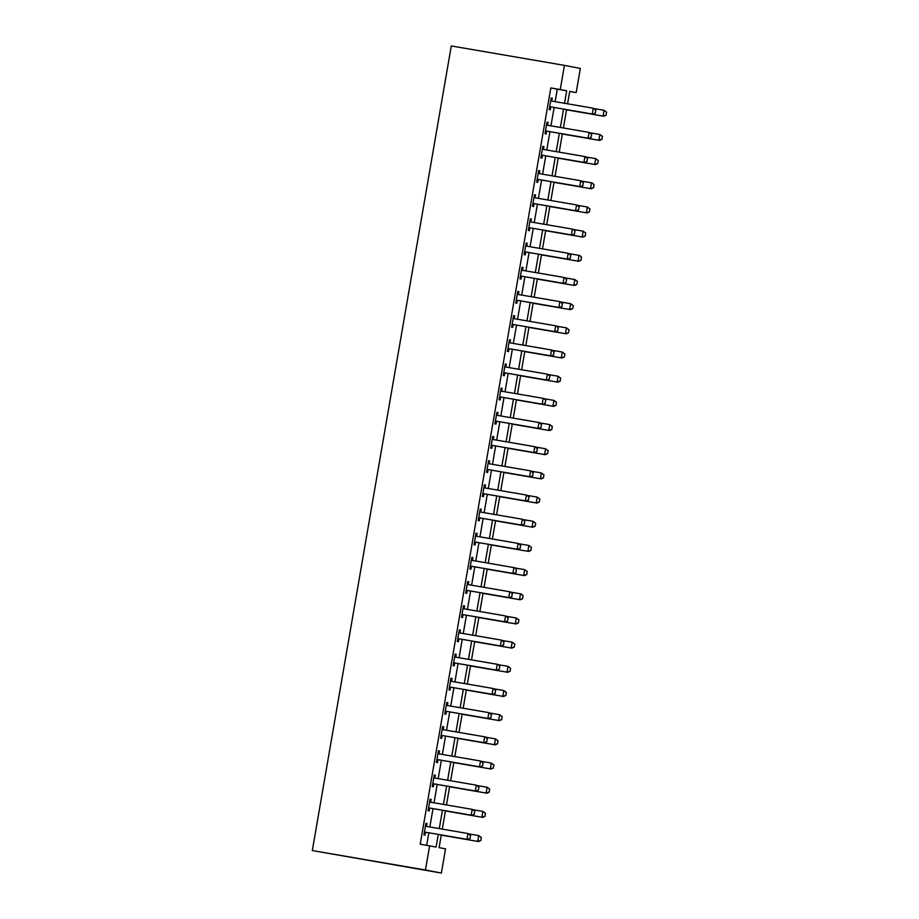 <?xml version="1.0" encoding="UTF-8"?>
<svg xmlns="http://www.w3.org/2000/svg" width="919" height="919" viewBox="0 0 919 919"><rect width="100%" height="100%" fill="white"/><g stroke="black" fill="none" stroke-linecap="round" stroke-linejoin="round"><path stroke-width="1.38" d="M441.292 834.934L439.098 847.628L445.554 848.869L441.373 873.05L312.311 850.557L451.286 45.95L564.427 65.375L560.257 89.557L550.826 87.937L420.201 844.193L436.088 847.054L438.271 834.418M564.427 65.375L580.36 68.443L576.179 92.612L569.723 91.372L567.574 103.801M569.7 91.498L576.179 92.612M426.68 845.308L428.84 832.798M429.839 826.974L433.01 808.617M434.021 802.804L437.191 784.435M438.191 778.623L441.361 760.266M442.372 754.442L445.543 736.085M446.542 730.272L449.713 711.915M450.724 706.091L453.894 687.734M454.905 681.909L458.076 663.552M459.075 657.74L462.246 639.383M463.256 633.559L466.427 615.202M467.426 609.377L470.597 591.02M471.608 585.208L474.778 566.851M475.778 561.027L478.948 542.669M479.959 536.857L483.13 518.488M484.129 512.676L487.3 494.319M488.311 488.494L491.481 470.137M492.481 464.325L495.651 445.956M496.662 440.144L499.833 421.787M500.832 415.962L504.003 397.605M505.013 391.793L508.184 373.436M509.183 367.611L512.365 349.254M513.365 343.43L516.535 325.073M517.546 319.261L520.717 300.904M521.716 295.079L524.887 276.722M525.898 270.898L529.068 252.541M530.068 246.729L533.238 228.371M534.249 222.547L537.42 204.19M538.419 198.378L541.59 180.009M542.601 174.196L545.771 155.839M546.771 150.015L549.941 131.658M550.952 125.846L554.123 107.477M555.122 101.664L557.282 89.177L550.826 87.937M551.802 100.941L552.273 98.207L551.205 98L549.194 109.602L550.274 109.809L550.745 107.075M547.632 125.122L548.103 122.388L547.023 122.181L545.024 133.783L546.093 133.99L546.575 131.245M543.451 149.292L543.922 146.558L542.853 146.351L540.843 157.965L541.923 158.171L542.394 155.426M539.281 173.473L539.752 170.739L538.672 170.532L536.673 182.134L537.741 182.341L538.224 179.607M535.099 197.654L535.57 194.92L534.502 194.713L532.492 206.315L533.571 206.522L534.042 203.777M530.929 221.824L531.4 219.09L530.32 218.883L528.322 230.485L529.39 230.692L529.861 227.958M526.748 246.005L527.219 243.271L526.15 243.064L524.14 254.666L525.22 254.873L525.691 252.128M522.578 270.186L523.049 267.452L521.969 267.245L519.959 278.848L521.039 279.054L521.51 276.309M518.396 294.356L518.867 291.622L517.788 291.415L515.789 303.017L516.869 303.224L517.34 300.49M514.215 318.537L514.697 315.803L513.618 315.596L511.607 327.198L512.687 327.405L513.158 324.66M510.045 342.718L510.516 339.973L509.436 339.766L507.437 351.38L508.517 351.586L508.988 348.841M505.864 366.888L506.335 364.154L505.266 363.947L503.256 375.549L504.336 375.756L504.807 373.022M501.694 391.069L502.165 388.335L501.085 388.128L499.086 399.731L500.154 399.937L500.637 397.192M497.512 415.239L497.983 412.505L496.915 412.298L494.904 423.912L495.984 424.118L496.455 421.373M493.342 439.42L493.813 436.686L492.733 436.479L490.735 448.081L491.803 448.288L492.285 445.554M489.161 463.601L489.632 460.867L488.563 460.66L486.553 472.263L487.633 472.469L488.104 469.724M484.991 487.771L485.462 485.037L484.382 484.83L482.383 496.444L483.451 496.651L483.934 493.905M480.809 511.952L481.28 509.218L480.212 509.011L478.202 520.613L479.281 520.82L479.752 518.086M476.639 536.133L477.11 533.399L476.031 533.192L474.032 544.795L475.1 545.001L475.571 542.256M472.458 560.303L472.929 557.569L471.861 557.362L469.85 568.964L470.93 569.171L471.401 566.437M468.288 584.484L468.759 581.75L467.679 581.543L465.68 593.146L466.749 593.352L467.22 590.607M464.106 608.665L464.577 605.92L463.498 605.724L461.499 617.327L462.579 617.534L463.05 614.788M459.925 632.835L460.408 630.101L459.328 629.894L457.317 641.496L458.397 641.703L458.868 638.969M455.755 657.016L456.226 654.282L455.146 654.075L453.147 665.678L454.227 665.884L454.698 663.139M451.574 681.197L452.056 678.452L450.976 678.245L448.966 689.859L450.046 690.066L450.517 687.32M447.404 705.367L447.875 702.633L446.795 702.426L444.796 714.029L445.876 714.235L446.347 711.501M443.222 729.548L443.693 726.814L442.625 726.607L440.615 738.21L441.694 738.416L442.165 735.671M439.052 753.718L439.523 750.984L438.443 750.777L436.445 762.391L437.513 762.598L437.995 759.852M434.871 777.899L435.342 775.165L434.273 774.958L432.263 786.561L433.343 786.767L433.814 784.033M430.701 802.08L431.172 799.346L430.092 799.139L428.093 810.742L429.162 810.949L429.644 808.203M426.519 826.25L426.99 823.516L425.922 823.309L423.912 834.923L424.992 835.13L425.463 832.384M429.632 845.813L425.451 869.994L312.311 850.557M425.451 869.994L441.373 873.05M566.575 109.625L563.404 127.982M562.394 133.795L559.223 152.152M558.224 157.976L555.053 176.333M554.042 182.157L550.872 200.514M549.872 206.327L546.702 224.684M545.691 230.508L542.52 248.865M541.521 254.678L538.339 273.046M537.339 278.859L534.169 297.216M533.158 303.04L529.987 321.397M528.988 327.21L525.817 345.578M524.806 351.391L521.636 369.748M520.636 375.572L517.466 393.929M516.455 399.742L513.284 418.099M512.285 423.923L509.115 442.28M508.104 448.104L504.933 466.461M503.934 472.274L500.763 490.631M499.752 496.455L496.582 514.812M495.582 520.625L492.412 538.993M491.401 544.806L488.23 563.163M487.231 568.987L484.06 587.344M483.049 593.157L479.879 611.526M478.879 617.338L475.697 635.695M474.698 641.519L471.527 659.876M470.517 665.689L467.346 684.058M466.347 689.87L463.176 708.227M462.165 714.052L458.995 732.409M457.995 738.221L454.825 756.578M453.814 762.402L450.643 780.759M449.644 786.584L446.473 804.941M445.462 810.753L442.292 829.11M564.553 103.284L566.713 90.797L560.257 89.557M439.271 828.593L442.441 810.236M443.452 804.424L446.623 786.055M447.622 780.242L450.792 761.885M451.803 756.061L454.974 737.704M455.973 731.892L459.144 713.523M460.155 707.71L463.325 689.353M464.325 683.529L467.495 665.172M468.506 659.36L471.677 641.002M472.676 635.178L475.847 616.821M476.858 610.997L480.028 592.64M481.028 586.827L484.198 568.47M485.209 562.646L488.38 544.289M489.379 538.477L492.561 520.108M493.56 514.295L496.731 495.938M497.742 490.114L500.912 471.757M501.912 465.944L505.082 447.576M506.093 441.763L509.264 423.406M510.263 417.582L513.434 399.225M514.445 393.412L517.615 375.044M518.615 369.231L521.785 350.874M522.796 345.05L525.967 326.693M526.966 320.88L530.137 302.523M531.148 296.699L534.318 278.342M535.317 272.518L538.488 254.161M539.499 248.348L542.669 229.991M543.669 224.167L546.839 205.81M547.85 199.997L551.021 181.629M552.032 175.816L555.202 157.459M556.202 151.635L559.372 133.278M560.383 127.465L563.554 109.097M557.282 89.177L566.713 90.797M551.193 98.023L552.273 98.207M547.023 122.204L548.103 122.388M542.842 146.374L543.922 146.558M538.672 170.555L539.752 170.739M534.49 194.725L535.57 194.92M530.32 218.906L531.4 219.09M526.139 243.087L527.219 243.271M521.969 267.257L523.049 267.452M517.788 291.438L518.867 291.622M513.618 315.619L514.697 315.803M509.436 339.789L510.516 339.973M505.266 363.97L506.335 364.154M501.085 388.151L502.165 388.335M496.903 412.321L497.983 412.505M492.733 436.502L493.813 436.686M488.552 460.683L489.632 460.867M484.382 484.853L485.462 485.037M480.2 509.034L481.28 509.218M476.031 533.204L477.11 533.399M471.849 557.385L472.929 557.569M467.679 581.566L468.759 581.75M463.498 605.736L464.577 605.92M459.328 629.917L460.408 630.101M455.146 654.098L456.226 654.282M450.976 678.268L452.056 678.452M446.795 702.449L447.875 702.633M442.625 726.63L443.693 726.814M438.443 750.8L439.523 750.984M434.262 774.981L435.342 775.165M430.092 799.151L431.172 799.346M425.911 823.332L426.99 823.516M595.305 113.048L595.799 110.154L595.305 113.048L593.054 114.163L551.561 107.041A1.964 1.918 -79.1 0 0 550.975 107.041L549.608 107.236M550.745 100.642L551.239 100.906A1.964 1.918 -79.1 0 0 551.791 101.09L593.283 108.212L592.273 114.013L550.791 106.891A1.964 1.918 -79.1 0 0 550.205 106.891L549.654 106.972M595.799 110.154L593.283 108.212L595.937 110.177M550.791 100.401L552.009 101.056A1.964 1.918 -79.1 0 0 552.33 101.182M593.054 114.163L595.432 113.071M606.058 115.116L606.563 112.221L606.058 115.116L603.036 116.081L566.541 109.82L603.806 116.231L603.036 116.081L604.036 110.28L594.306 108.614M606.563 112.221L604.036 110.28L606.689 112.244M606.184 115.139L603.806 116.231M591.124 137.23L591.629 134.323L591.124 137.23L588.872 138.344L547.391 131.222A1.964 1.918 -79.1 0 0 546.805 131.21L545.427 131.417M546.564 124.823L547.058 125.076A1.964 1.918 -79.1 0 0 547.586 125.26L589.102 132.393L588.103 138.195L546.621 131.072A1.964 1.918 -79.1 0 0 546.024 131.061L545.472 131.141M591.629 134.323L589.102 132.393L591.756 134.346M546.61 124.582L547.839 125.225A1.964 1.918 -79.1 0 0 548.161 125.363M588.872 138.344L591.25 137.253M586.954 161.399L587.448 158.505L586.954 161.399L584.702 162.525L543.209 155.403A1.964 1.918 -79.1 0 0 542.624 155.391L541.257 155.587M542.394 148.993L542.888 149.257A1.964 1.918 -79.1 0 0 543.405 149.441L584.932 156.575L583.921 162.376L542.44 155.254A1.964 1.918 -79.1 0 0 541.854 155.242L541.302 155.322M587.448 158.505L584.932 156.575L587.586 158.528M542.44 148.763L543.657 149.406A1.964 1.918 -79.1 0 0 543.979 149.544M584.702 162.525L587.08 161.434M582.772 185.581L583.278 182.686L582.772 185.581L580.521 186.695L539.039 179.573A1.964 1.918 -79.1 0 0 538.454 179.573L537.075 179.768M538.212 173.174L538.706 173.438A1.964 1.918 -79.1 0 0 539.269 173.622L580.751 180.744L579.751 186.546L538.258 179.423A1.964 1.918 -79.1 0 0 537.672 179.423L537.121 179.504M583.278 182.686L580.751 180.744L583.404 182.709M538.258 172.933L539.487 173.588A1.964 1.918 -79.1 0 0 539.809 173.714M580.521 186.695L582.899 185.604M601.888 139.297L602.382 136.391L601.888 139.297L598.855 140.262L562.359 133.99L599.636 140.412L598.855 140.262L599.866 134.461L590.136 132.784M602.382 136.391L599.866 134.461L602.519 136.414M602.014 139.32L599.636 140.412M597.706 163.467L598.212 160.572L597.706 163.467L594.685 164.444L558.189 158.171L595.455 164.593L594.685 164.444L595.684 158.631L585.954 156.965M598.212 160.572L595.684 158.631L598.338 160.595M597.832 163.502L595.455 164.593M593.536 187.648L594.03 184.742L593.536 187.648L590.503 188.613L554.008 182.353L591.285 188.763L590.503 188.613L591.514 182.812L581.784 181.146M594.03 184.742L592.284 182.961L594.156 184.776M593.663 187.671L591.285 188.763M578.602 209.762L579.096 206.855L578.602 209.762L576.351 210.876L534.858 203.754A1.964 1.918 -79.1 0 0 534.272 203.742L532.905 203.949M534.042 197.355L534.536 197.608A1.964 1.918 -79.1 0 0 535.088 197.803L576.581 204.926L575.57 210.727L534.088 203.604A1.964 1.918 -79.1 0 0 533.502 203.593L532.951 203.673M579.096 206.855L576.581 204.926L579.223 206.878M534.077 197.114L535.306 197.757A1.964 1.918 -79.1 0 0 535.628 197.895M576.351 210.876L578.729 209.785M589.355 211.829L589.86 208.923L589.355 211.829L586.333 212.794L549.838 206.522L587.103 212.944L586.333 212.794L587.333 206.993L577.603 205.316M589.86 208.923L587.333 206.993L589.987 208.946M589.481 211.852L587.103 212.944M574.421 233.931L574.926 231.037L574.421 233.931L572.169 235.057L530.688 227.923A1.964 1.918 -79.1 0 0 530.102 227.923L528.724 228.119M529.861 221.525L530.355 221.789A1.964 1.918 -79.1 0 0 530.872 221.973L572.399 229.107L571.4 234.908L529.907 227.786A1.964 1.918 -79.1 0 0 529.321 227.774L528.77 227.855M574.926 231.037L573.169 229.245L575.053 231.06M529.907 221.295L531.136 221.938A1.964 1.918 -79.1 0 0 531.458 222.065M572.169 235.057L574.547 233.966M570.251 258.113L570.745 255.218L570.251 258.113L567.999 259.227L526.507 252.105A1.964 1.918 -79.1 0 0 525.921 252.093L524.554 252.3M525.691 245.706L526.185 245.97A1.964 1.918 -79.1 0 0 526.736 246.154L568.218 253.276L567.218 259.078L525.737 251.955A1.964 1.918 -79.1 0 0 525.151 251.955L524.6 252.036M570.745 255.218L568.218 253.276L570.871 255.241M525.725 245.465L526.955 246.12A1.964 1.918 -79.1 0 0 527.276 246.246M567.999 259.227L570.377 258.136M566.07 282.294L566.575 279.387L566.07 282.294L563.818 283.408L522.337 276.286A1.964 1.918 -79.1 0 0 521.751 276.274L520.372 276.481M521.51 269.887L522.003 270.14A1.964 1.918 -79.1 0 0 522.566 270.335L564.048 277.458L563.048 283.259L521.555 276.137A1.964 1.918 -79.1 0 0 520.97 276.125L520.418 276.205M566.575 279.387L564.048 277.458L566.701 279.41M521.555 269.646L522.785 270.289A1.964 1.918 -79.1 0 0 523.106 270.427M563.818 283.408L566.196 282.317M561.888 306.464L562.394 303.569L561.888 306.464L559.648 307.589L518.155 300.456A1.964 1.918 -79.1 0 0 517.569 300.456L516.202 300.651M517.34 294.057L517.834 294.321A1.964 1.918 -79.1 0 0 518.35 294.505L559.866 301.627L558.867 307.44L517.386 300.306A1.964 1.918 -79.1 0 0 516.8 300.306L516.248 300.387M562.394 303.569L559.866 301.627L562.52 303.592M517.374 293.816L518.603 294.471A1.964 1.918 -79.1 0 0 518.925 294.597M559.648 307.589L562.026 306.498M557.718 330.645L558.224 327.738L557.718 330.645L555.467 331.759L513.985 324.637A1.964 1.918 -79.1 0 0 513.399 324.625L512.021 324.832M513.158 318.238L513.652 318.502A1.964 1.918 -79.1 0 0 514.169 318.675L555.696 325.808L554.697 331.61L513.204 324.487A1.964 1.918 -79.1 0 0 512.618 324.476L512.067 324.556M558.224 327.738L556.466 325.958L558.35 327.773M513.204 317.997L514.433 318.64A1.964 1.918 -79.1 0 0 514.755 318.778M555.467 331.759L557.844 330.668M585.185 235.999L585.679 233.104L585.185 235.999L582.152 236.976L545.656 230.703L582.933 237.113L582.152 236.976L583.163 231.163L573.433 229.497M585.679 233.104L583.163 231.163L585.805 233.127M585.311 236.022L582.933 237.113M581.003 260.18L581.509 257.274L581.003 260.18L577.982 261.145L541.486 254.885L578.752 261.295L577.982 261.145L578.981 255.344L569.252 253.678M581.509 257.274L579.751 255.493L581.635 257.309M581.13 260.203L578.752 261.295M537.305 279.077L574.582 285.476L573.801 285.327L574.8 279.525L565.082 277.848M577.327 281.455L574.8 279.525L577.454 281.478L576.822 284.362L577.454 281.478M537.305 279.054L573.801 285.327L576.822 284.362M576.96 284.385L574.582 285.476M533.123 303.247L570.4 309.646L569.631 309.496L570.63 303.695L560.9 302.029M573.157 305.636L570.63 303.695L573.284 305.659L572.778 308.554L573.284 305.659M533.135 303.236L569.631 309.496L572.652 308.531M572.778 308.554L570.4 309.646M528.953 327.428L566.23 333.827L565.449 333.677L566.449 327.876L556.73 326.211M568.976 329.806L566.449 327.876L569.102 329.829L568.47 332.712L569.102 329.829M528.953 327.417L565.449 333.677L568.47 332.712M568.608 332.735L566.23 333.827M553.537 354.826L554.042 351.92L553.537 354.826L551.285 355.94L509.804 348.818A1.964 1.918 -79.1 0 0 509.218 348.806L507.839 349.013M508.988 342.419L509.482 342.672A1.964 1.918 -79.1 0 0 510.034 342.867L551.515 349.99L550.515 355.791L509.034 348.669A1.964 1.918 -79.1 0 0 508.448 348.657L507.897 348.738M554.042 351.92L551.515 349.99L554.168 351.943M509.023 342.178L510.252 342.821A1.964 1.918 -79.1 0 0 510.573 342.959M551.285 355.94L553.675 354.849M524.772 351.609L562.049 358.008L561.279 357.859L562.279 352.057L552.549 350.38M564.806 353.987L562.279 352.057L564.932 354.01L564.3 356.894L564.932 354.01M524.772 351.586L561.279 357.859L564.3 356.894M564.427 356.917L562.049 358.008M549.367 378.996L549.861 376.101L549.367 378.996L547.115 380.11L505.634 372.988A1.964 1.918 -79.1 0 0 505.036 372.988L503.669 373.183M504.807 366.589L505.301 366.853A1.964 1.918 -79.1 0 0 505.852 367.037L547.345 374.159L546.346 379.972L504.853 372.838A1.964 1.918 -79.1 0 0 504.267 372.838L503.715 372.919M549.861 376.101L547.345 374.159L549.999 376.124M504.853 366.348L506.07 367.003A1.964 1.918 -79.1 0 0 506.392 367.129M547.115 380.11L549.493 379.019M560.119 381.063L560.624 378.168L560.119 381.063L557.098 382.028L520.602 375.768L557.867 382.178L557.098 382.028L558.097 376.227L548.379 374.561M560.624 378.168L558.097 376.227L560.751 378.191M560.257 381.086L557.867 382.178M545.185 403.177L545.691 400.27L545.185 403.177L542.934 404.291L501.452 397.169A1.964 1.918 -79.1 0 0 500.866 397.157L499.488 397.364M500.637 390.77L501.119 391.023A1.964 1.918 -79.1 0 0 501.648 391.207L543.163 398.341L542.164 404.142L500.683 397.019A1.964 1.918 -79.1 0 0 500.097 397.008L499.534 397.088M545.691 400.27L543.945 398.49L545.817 400.305M500.671 390.529L501.9 391.172A1.964 1.918 -79.1 0 0 502.222 391.31M542.934 404.291L545.323 403.2M555.949 405.245L556.443 402.338L555.949 405.245L552.928 406.209L516.421 399.937L553.697 406.359L552.928 406.209L553.927 400.408L544.197 398.743M556.443 402.338L553.927 400.408L556.581 402.361M556.075 405.268L553.697 406.359M541.015 427.358L541.509 424.452L541.015 427.358L538.764 428.472L497.282 421.35A1.964 1.918 -79.1 0 0 496.685 421.339L495.318 421.534M496.455 414.94L496.949 415.204A1.964 1.918 -79.1 0 0 497.501 415.399L538.993 422.522L537.983 428.323L496.501 421.201A1.964 1.918 -79.1 0 0 495.915 421.189L495.364 421.27M541.509 424.452L538.993 422.522L541.647 424.475M496.501 414.71L497.719 415.354A1.964 1.918 -79.1 0 0 498.041 415.491M538.764 428.472L541.142 427.381M551.768 429.414L552.273 426.519L551.768 429.414L548.746 430.391L512.251 424.118L549.516 430.54L548.746 430.391L549.746 424.589L540.016 422.912M552.273 426.519L549.746 424.589L552.399 426.542M551.905 429.449L549.516 430.54M536.834 451.528L537.339 448.633L536.834 451.528L534.582 452.642L493.101 445.52A1.964 1.918 -79.1 0 0 492.515 445.52L491.137 445.715M492.285 439.121L492.768 439.385A1.964 1.918 -79.1 0 0 493.331 439.569L534.812 446.691L533.813 452.493L492.331 445.37A1.964 1.918 -79.1 0 0 491.734 445.37L491.183 445.451M537.339 448.633L534.812 446.691L537.466 448.656M492.32 438.88L493.549 439.535A1.964 1.918 -79.1 0 0 493.871 439.661M534.582 452.642L536.96 451.551M547.598 453.595L548.092 450.701L547.598 453.595L544.565 454.56L508.069 448.3L545.346 454.71L544.565 454.56L545.576 448.759L535.846 447.093M548.092 450.701L545.576 448.759L548.229 450.724M547.724 453.618L545.346 454.71M532.664 475.709L533.158 472.803L532.664 475.709L530.412 476.823L488.919 469.701A1.964 1.918 -79.1 0 0 488.334 469.689L486.967 469.896M488.104 463.302L488.598 463.555A1.964 1.918 -79.1 0 0 489.115 463.739L530.642 470.873L529.631 476.674L488.15 469.552A1.964 1.918 -79.1 0 0 487.564 469.54L487.013 469.62M533.158 472.803L530.642 470.873L533.296 472.825M488.15 463.061L489.367 463.704A1.964 1.918 -79.1 0 0 489.689 463.842M530.412 476.823L532.79 475.732M543.416 477.777L543.922 474.87L543.416 477.777L540.395 478.742L503.899 472.469L541.165 478.891L540.395 478.742L541.394 472.94L531.664 471.263M543.922 474.87L541.394 472.94L544.048 474.893M543.543 477.8L541.165 478.891M528.482 499.879L528.988 496.984L528.482 499.879L526.231 501.004L484.75 493.882A1.964 1.918 -79.1 0 0 484.164 493.871L482.785 494.066M483.922 487.472L484.416 487.736A1.964 1.918 -79.1 0 0 484.979 487.92L526.461 495.054L525.461 500.855L483.968 493.733A1.964 1.918 -79.1 0 0 483.383 493.721L482.831 493.802M528.988 496.984L526.461 495.054L529.114 497.007M483.968 487.242L485.198 487.886A1.964 1.918 -79.1 0 0 485.519 488.023M526.231 501.004L528.609 499.913M524.312 524.06L524.806 521.165L524.312 524.06L522.061 525.174L480.568 518.052A1.964 1.918 -79.1 0 0 479.982 518.052L478.615 518.247M479.752 511.653L480.246 511.917A1.964 1.918 -79.1 0 0 480.798 512.101L522.291 519.224L521.28 525.025L479.798 517.902A1.964 1.918 -79.1 0 0 479.213 517.902L478.661 517.983M524.806 521.165L522.291 519.224L524.933 521.188M479.787 511.412L481.016 512.067A1.964 1.918 -79.1 0 0 481.338 512.193M522.061 525.174L524.439 524.083M520.131 548.241L520.636 545.335L520.131 548.241L517.879 549.355L476.398 542.233A1.964 1.918 -79.1 0 0 475.812 542.221L474.434 542.428M475.571 535.834L476.065 536.087A1.964 1.918 -79.1 0 0 476.593 536.271L518.109 543.405L517.11 549.206L475.617 542.084A1.964 1.918 -79.1 0 0 475.031 542.072L474.48 542.153M520.636 545.335L518.109 543.405L520.763 545.358M475.617 535.593L476.846 536.236A1.964 1.918 -79.1 0 0 477.168 536.374M517.879 549.355L520.257 548.264M515.961 572.411L516.455 569.516L515.961 572.411L513.71 573.536L472.217 566.403A1.964 1.918 -79.1 0 0 471.631 566.403L470.264 566.598M471.401 560.004L471.895 560.268A1.964 1.918 -79.1 0 0 472.412 560.452L513.928 567.586L512.928 573.387L471.447 566.265A1.964 1.918 -79.1 0 0 470.861 566.253L470.31 566.334M516.455 569.516L514.709 567.724L516.581 569.539M471.436 559.774L472.665 560.418A1.964 1.918 -79.1 0 0 472.986 560.544M513.71 573.536L516.087 572.445M511.78 596.592L512.285 593.685L511.78 596.592L509.528 597.706L468.047 590.584A1.964 1.918 -79.1 0 0 467.461 590.572L466.082 590.779M467.22 584.185L467.714 584.45A1.964 1.918 -79.1 0 0 468.276 584.633L509.758 591.756L508.758 597.557L467.266 590.435A1.964 1.918 -79.1 0 0 466.68 590.435L466.128 590.515M512.285 593.685L510.527 591.905L512.411 593.72M467.266 583.944L468.495 584.599A1.964 1.918 -79.1 0 0 468.816 584.725M509.528 597.706L511.906 596.615M507.598 620.773L508.104 617.867L507.598 620.773L505.358 621.887L463.865 614.765A1.964 1.918 -79.1 0 0 463.279 614.754L461.912 614.96M463.05 608.367L463.544 608.619A1.964 1.918 -79.1 0 0 464.095 608.815L505.576 615.937L504.577 621.738L463.096 614.616A1.964 1.918 -79.1 0 0 462.51 614.604L461.958 614.685M508.104 617.867L505.576 615.937L508.23 617.89M463.084 608.125L464.313 608.769A1.964 1.918 -79.1 0 0 464.635 608.906M505.358 621.887L507.736 620.796M503.428 644.943L503.934 642.048L503.428 644.943L501.177 646.068L459.695 638.935A1.964 1.918 -79.1 0 0 459.109 638.935L457.731 639.13M458.868 632.536L459.362 632.8A1.964 1.918 -79.1 0 0 459.879 632.984L501.406 640.106L500.407 645.919L458.914 638.785A1.964 1.918 -79.1 0 0 458.328 638.785L457.777 638.866M503.934 642.048L501.406 640.106L504.06 642.071M458.914 632.295L460.143 632.95A1.964 1.918 -79.1 0 0 460.465 633.076M501.177 646.068L503.555 644.966M499.247 669.124L499.752 666.218L499.247 669.124L497.007 670.238L455.514 663.116A1.964 1.918 -79.1 0 0 454.928 663.104L453.561 663.311M454.698 656.717L455.192 656.982A1.964 1.918 -79.1 0 0 455.744 657.165L497.225 664.288L496.226 670.089L454.744 662.967A1.964 1.918 -79.1 0 0 454.158 662.955L453.607 663.036M499.752 666.218L498.006 664.437L499.879 666.252M454.733 656.476L455.962 657.119A1.964 1.918 -79.1 0 0 456.283 657.257M497.007 670.238L499.385 669.147M495.077 693.305L495.571 690.399L495.077 693.305L492.825 694.419L451.344 687.297A1.964 1.918 -79.1 0 0 450.758 687.286L449.38 687.492M450.517 680.899L451.011 681.151A1.964 1.918 -79.1 0 0 451.562 681.347L493.055 688.469L492.056 694.27L450.563 687.148A1.964 1.918 -79.1 0 0 449.977 687.136L449.425 687.217M495.571 690.399L493.055 688.469L495.709 690.422M450.563 680.657L451.792 681.301A1.964 1.918 -79.1 0 0 452.114 681.438M492.825 694.419L495.203 693.328M490.895 717.475L491.401 714.58L490.895 717.475L488.644 718.589L447.162 711.467A1.964 1.918 -79.1 0 0 446.577 711.467L445.198 711.662M446.347 705.068L446.841 705.332A1.964 1.918 -79.1 0 0 447.358 705.516L488.874 712.639L487.874 718.451L446.393 711.317A1.964 1.918 -79.1 0 0 445.807 711.317L445.255 711.398M491.401 714.58L488.874 712.639L491.527 714.603M446.381 704.827L447.61 705.482A1.964 1.918 -79.1 0 0 447.932 705.608M488.644 718.589L491.033 717.498M486.725 741.656L487.219 738.75L486.725 741.656L484.474 742.77L442.992 735.648A1.964 1.918 -79.1 0 0 442.395 735.637L441.028 735.843M442.165 729.249L442.659 729.502A1.964 1.918 -79.1 0 0 443.176 729.686L484.704 736.82L483.693 742.621L442.211 735.499A1.964 1.918 -79.1 0 0 441.625 735.487L441.074 735.568M487.219 738.75L485.473 736.969L487.357 738.784M442.211 729.008L443.429 729.652A1.964 1.918 -79.1 0 0 443.751 729.789M484.474 742.77L486.852 741.679M482.544 765.837L483.049 762.931L482.544 765.837L480.292 766.951L438.811 759.829A1.964 1.918 -79.1 0 0 438.225 759.818L436.847 760.013M437.995 753.419L438.478 753.683A1.964 1.918 -79.1 0 0 439.041 753.879L480.522 761.001L479.523 766.802L438.041 759.68A1.964 1.918 -79.1 0 0 437.444 759.668L436.893 759.749M483.049 762.931L480.522 761.001L483.176 762.954M438.03 753.189L439.259 753.833A1.964 1.918 -79.1 0 0 439.581 753.971M480.292 766.951L482.682 765.86M478.374 790.007L478.868 787.112L478.374 790.007L476.122 791.121L434.63 783.999A1.964 1.918 -79.1 0 0 434.044 783.999L432.677 784.194M433.814 777.6L434.308 777.865A1.964 1.918 -79.1 0 0 434.859 778.048L476.352 785.171L475.341 790.972L433.86 783.85A1.964 1.918 -79.1 0 0 433.274 783.85L432.723 783.93M478.868 787.112L476.352 785.171L479.006 787.135M433.86 777.359L435.078 778.014A1.964 1.918 -79.1 0 0 435.399 778.14M476.122 791.121L478.5 790.03M474.193 814.188L474.698 811.282L474.193 814.188L471.941 815.302L430.46 808.18A1.964 1.918 -79.1 0 0 429.874 808.169L428.495 808.375M429.632 801.782L430.126 802.034A1.964 1.918 -79.1 0 0 430.655 802.218L472.171 809.352L471.171 815.153L429.69 808.031A1.964 1.918 -79.1 0 0 429.093 808.019L428.541 808.1M474.698 811.282L472.171 809.352L474.824 811.305M429.678 801.54L430.908 802.184A1.964 1.918 -79.1 0 0 431.229 802.321M471.941 815.302L474.319 814.211M470.023 838.358L470.517 835.463L470.023 838.358L467.771 839.484L426.278 832.361A1.964 1.918 -79.1 0 0 425.692 832.35L424.325 832.545M425.463 825.951L425.957 826.215A1.964 1.918 -79.1 0 0 426.508 826.399L468.001 833.533L466.99 839.334L425.508 832.212A1.964 1.918 -79.1 0 0 424.923 832.2L424.371 832.281M470.517 835.463L468.001 833.533L470.654 835.486M425.508 825.721L426.726 826.365A1.964 1.918 -79.1 0 0 427.048 826.503M467.771 839.484L470.149 838.392M539.246 501.946L539.74 499.051L539.246 501.946L536.214 502.923L499.718 496.651L536.995 503.072L536.214 502.923L537.224 497.11L527.495 495.444M539.74 499.051L537.224 497.11L539.878 499.074M539.373 501.981L536.995 503.072M495.536 520.843L532.813 527.242L532.044 527.092L533.043 521.291L523.313 519.626M535.57 523.221L533.043 521.291L535.697 523.256L535.065 526.127L535.697 523.256M495.548 520.832L532.044 527.092L535.065 526.127M535.191 526.15L532.813 527.242M530.895 550.309L531.389 547.402L530.895 550.309L527.862 551.274L491.366 545.001L528.643 551.423L527.862 551.274L528.873 545.472L519.143 543.795M531.389 547.402L528.873 545.472L531.515 547.425M531.021 550.332L528.643 551.423M526.713 574.478L527.219 571.584L526.713 574.478L523.692 575.455L487.196 569.183L524.462 575.593L523.692 575.455L524.692 569.642L514.962 567.976M527.219 571.584L524.692 569.642L527.345 571.607M526.84 574.501L524.462 575.593M522.543 598.66L523.037 595.753L522.543 598.66L519.511 599.625L483.015 593.364L520.292 599.774L519.511 599.625L520.51 593.823L510.792 592.158M523.037 595.753L521.291 593.973L523.164 595.788M522.67 598.683L520.292 599.774M478.833 617.557L516.11 623.955L515.341 623.806L516.34 618.005L506.61 616.327M518.867 619.934L516.34 618.005L518.994 619.957L518.362 622.841L518.994 619.957M478.845 617.534L515.341 623.806L518.362 622.841M518.488 622.864L516.11 623.955M474.663 641.726L511.94 648.125L511.159 647.975L512.159 642.174L502.44 640.509M514.686 644.116L512.159 642.174L514.812 644.139L514.181 647.01L514.812 644.139M474.663 641.715L511.159 647.975L514.181 647.01M514.318 647.033L511.94 648.125M470.482 665.907L507.759 672.306L506.989 672.157L507.989 666.355L498.259 664.69M510.516 668.285L507.989 666.355L510.642 668.308L510.137 671.215L510.642 668.308M470.482 665.896L506.989 672.157L510.011 671.192M510.137 671.215L507.759 672.306M505.829 695.373L506.335 692.466L505.829 695.373L502.808 696.338L466.312 690.066L503.589 696.487L502.808 696.338L503.807 690.537L494.089 688.859M506.335 692.466L503.807 690.537L506.461 692.489M505.967 695.396L503.589 696.487M501.659 719.543L502.153 716.648L501.659 719.543L498.638 720.507L462.131 714.247L499.408 720.657L498.638 720.507L499.637 714.706L489.907 713.041M502.153 716.648L499.637 714.706L502.291 716.671M501.785 719.566L499.408 720.657M497.478 743.724L497.983 740.817L497.478 743.724L494.456 744.689L457.961 738.416L495.226 744.838L494.456 744.689L495.456 738.887L485.737 737.222M497.983 740.817L495.456 738.887L498.109 740.84M497.616 743.747L495.226 744.838M493.308 767.893L493.802 764.999L493.308 767.893L490.275 768.87L453.779 762.598L491.056 769.019L490.275 768.87L491.286 763.069L481.556 761.391M493.802 764.999L491.286 763.069L493.94 765.022M493.434 767.928L491.056 769.019M489.126 792.075L489.632 789.18L489.126 792.075L486.105 793.04L449.609 786.779L486.875 793.189L486.105 793.04L487.104 787.238L477.375 785.573M489.632 789.18L487.104 787.238L489.758 789.203M489.264 792.098L486.875 793.189M484.956 816.256L485.45 813.349L484.956 816.256L481.924 817.221L445.428 810.949L482.705 817.37L481.924 817.221L482.934 811.42L473.205 809.742M485.45 813.349L482.934 811.42L485.588 813.372M485.083 816.279L482.705 817.37M480.775 840.425L481.28 837.531L480.775 840.425L477.754 841.402L441.258 835.13L478.523 841.551L477.754 841.402L478.753 835.589L469.023 833.924M481.28 837.531L478.753 835.589L481.407 837.554M480.901 840.46L478.523 841.551M550.205 106.891L550.975 107.041M550.791 106.891L551.561 107.041M551.239 100.906L552.009 101.056M546.024 131.061L546.805 131.21M546.621 131.072L547.391 131.222M547.058 125.076L547.839 125.225M541.854 155.242L542.624 155.391M542.44 155.254L543.209 155.403M542.888 149.257L543.657 149.406M537.672 179.423L538.454 179.573M538.258 179.423L539.039 179.573M538.706 173.438L539.487 173.588M533.502 203.593L534.272 203.742M534.088 203.604L534.858 203.754M534.536 197.608L535.306 197.757M529.321 227.774L530.102 227.923M529.907 227.786L530.688 227.923M530.355 221.789L531.136 221.938M525.151 251.955L525.921 252.093M525.737 251.955L526.507 252.105M526.185 245.97L526.955 246.12M520.97 276.125L521.751 276.274M521.555 276.137L522.337 276.286M522.003 270.14L522.785 270.289M516.8 300.306L517.569 300.456M517.386 300.306L518.155 300.456M517.834 294.321L518.603 294.471M512.618 324.476L513.399 324.625M513.204 324.487L513.985 324.637M513.652 318.502L514.433 318.64M508.448 348.657L509.218 348.806M509.034 348.669L509.804 348.818M509.482 342.672L510.252 342.821M504.267 372.838L505.036 372.988M504.853 372.838L505.634 372.988M505.301 366.853L506.07 367.003M500.097 397.008L500.866 397.157M500.683 397.019L501.452 397.169M501.119 391.023L501.9 391.172M495.915 421.189L496.685 421.339M496.501 421.201L497.282 421.35M496.949 415.204L497.719 415.354M491.734 445.37L492.515 445.52M492.331 445.37L493.101 445.52M492.768 439.385L493.549 439.535M487.564 469.54L488.334 469.689M488.15 469.552L488.919 469.701M488.598 463.555L489.367 463.704M483.383 493.721L484.164 493.871M483.968 493.733L484.75 493.882M484.416 487.736L485.198 487.886M479.213 517.902L479.982 518.052M479.798 517.902L480.568 518.052M480.246 511.917L481.016 512.067M475.031 542.072L475.812 542.221M475.617 542.084L476.398 542.233M476.065 536.087L476.846 536.236M470.861 566.253L471.631 566.403M471.447 566.265L472.217 566.403M471.895 560.268L472.665 560.418M466.68 590.435L467.461 590.572M467.266 590.435L468.047 590.584M467.714 584.45L468.495 584.599M462.51 614.604L463.279 614.754M463.096 614.616L463.865 614.765M463.544 608.619L464.313 608.769M458.328 638.785L459.109 638.935M458.914 638.785L459.695 638.935M459.362 632.8L460.143 632.95M454.158 662.955L454.928 663.104M454.744 662.967L455.514 663.116M455.192 656.982L455.962 657.119M449.977 687.136L450.758 687.286M450.563 687.148L451.344 687.297M451.011 681.151L451.792 681.301M445.807 711.317L446.577 711.467M446.393 711.317L447.162 711.467M446.841 705.332L447.61 705.482M441.625 735.487L442.395 735.637M442.211 735.499L442.992 735.648M442.659 729.502L443.429 729.652M437.444 759.668L438.225 759.818M438.041 759.68L438.811 759.829M438.478 753.683L439.259 753.833M433.274 783.85L434.044 783.999M433.86 783.85L434.63 783.999M434.308 777.865L435.078 778.014M429.093 808.019L429.874 808.169M429.69 808.031L430.46 808.18M430.126 802.034L430.908 802.184M424.923 832.2L425.692 832.35M425.508 832.212L426.278 832.361M425.957 826.215L426.726 826.365"/></g></svg>
